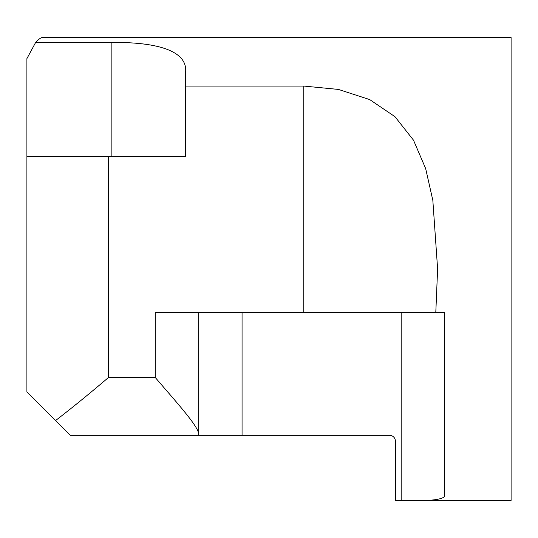 <?xml version="1.0" encoding="UTF-8"?>
<svg xmlns="http://www.w3.org/2000/svg" width="538" height="538" viewBox="0 0 538 538"><rect width="100%" height="100%" fill="white"/><g stroke="black" fill="none" stroke-linecap="round" stroke-linejoin="round"><path stroke-width="0.81" d="M406.15 500.434L511.1 500.434L511.1 37.566L42.226 37.566C40.888 37.579 38.689 39.213 35.622 42.475L111.877 42.475C154.218 42.004 187.399 49.778 185.644 71.83L185.644 156.491L26.9 156.491L26.9 391.946L70.296 435.343L198.663 435.343L198.663 312.396L198.663 435.343L389.599 435.343A5.784 5.784 0 0 1 395.383 441.126L395.383 500.434L401.166 500.434L401.166 312.396M401.166 500.434C427.656 501.308 442.122 499.943 444.563 496.332L444.563 312.396L435.8 312.396L437.616 269L432.834 200.365L425.666 168.596L413.493 140.176L394.946 116.665L369.693 99.584L338.429 89.422L303.768 86.06L185.644 86.06M35.622 42.475L26.9 58.622L26.9 156.491M108.494 156.491L108.494 377.488C89.738 393.473 72.085 407.838 55.535 420.581M435.8 312.396L155.267 312.396L155.267 377.488C173.713 399.183 197.412 424.986 198.663 433.507M242.06 312.396L242.06 435.343M303.768 86.06L303.768 312.396M155.267 377.488L108.494 377.488M111.877 156.491L111.877 42.475"/></g></svg>
